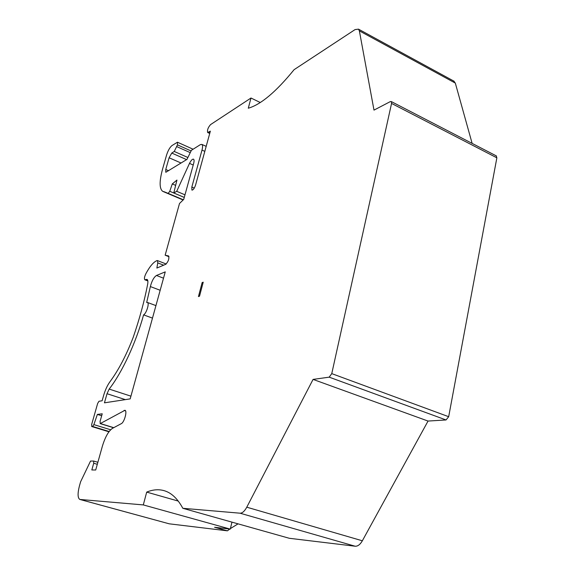 <?xml version="1.0" encoding="UTF-8"?>
<svg xmlns="http://www.w3.org/2000/svg" width="575" height="575" viewBox="0 0 575 575"><rect width="100%" height="100%" fill="white"/><g stroke="black" fill="none" stroke-linecap="round" stroke-linejoin="round"><path stroke-width="0.86" d="M165.837 172.277L186.954 159.404L191.417 150.291L200.402 144.62L201.875 144.404C202.759 145.108 202.795 147.013 201.998 150.097L191.827 187.048L191.921 190.109C193.193 190.102 194.422 188.384 195.601 184.949L210.357 131.15L207.668 132.509C207.079 130.123 208.049 127.478 210.579 124.588L250.987 98.016L248.292 108.215C260.87 104.6 276.137 91.756 294.084 69.683L355.062 29.591L358.498 29.145L359.368 30.87L373.994 110.112L390.317 101.603L391.309 101.574L391.561 103.428L331.761 373.621L329.195 377.157L313.073 379.407L246.776 507.193C244.576 511.225 242.341 513.223 240.048 513.195L182.821 508.293C177.776 498.949 171.796 493.156 164.867 490.892C159.131 489.059 153.072 489.462 146.697 492.107L178.25 501.077M146.697 492.107L143.304 504.915L79.832 499.445C77.632 498 77.517 493.443 79.472 485.774L80.601 481.785L90.534 461.064L93.646 461.035L93.711 463.249L91.82 469.962L95.709 469.998L102.357 446.272C105.182 436.986 108.567 430.998 112.513 428.325L121.318 423.653C124.315 422.366 127.47 410.809 124.983 410.277L100.352 423.538L100.043 421.511L102.228 413.799L97.376 414.417L101.674 415.754M231.955 522.136L230.28 529.108L143.304 504.915M202.148 282.577L198.447 296.563L199.518 296.204L203.219 282.188L202.148 282.577L203.025 282.922M230.28 529.108L214.59 527.275L227.42 530.826L169.23 523.818L79.832 499.445M182.821 508.293L289.304 538.286L355.156 546.221C357.758 546.379 360.158 544.568 362.351 540.788L428.044 421.058L446.042 419.958L448.68 416.702L496.865 157.816L496.203 155.847M260.252 102.508L250.987 98.016M143.577 314.87C146.366 313.591 149.637 303.104 147.459 302.464L146.675 302.507L150.37 286.573C151.836 280.902 153.87 277.2 156.472 275.475L165.255 271.874L130.18 398.885L104.442 402.831L107.022 393.71L109.171 389.088C122.094 372.507 135.98 342.707 143.577 314.87L152.49 318.112M313.073 379.407L428.044 421.058M453.531 80.938L455.321 83.102L472.132 143.391M97.376 414.417L93.869 424.616L92.64 426.449L91.784 426.535L91.655 424.494L97.642 403.47L98.979 401.264L102.12 400.768L103.608 395.514C105.297 389.771 107.468 385.106 110.127 381.512C118.579 370.056 126.284 355.293 133.249 337.216C139.574 318.758 144.368 301.163 147.624 284.424C148.12 281.628 147.933 279.953 147.063 279.4L144.828 279.788C144.066 278.681 144.462 276.568 146.007 273.448C149.917 266.239 153.59 261.956 157.032 260.576L157.457 260.59L157.766 262.89L156.867 268.058L165.772 264.277C168.403 261.452 169.352 258.678 168.612 255.954L165.147 255.199L169.021 256.73M165.147 255.199L179.501 203.493L183.72 199.396L193.638 163.523C194.249 161.173 194.221 159.735 193.559 159.203C192.474 158.88 191.116 160.274 189.498 163.379L193.229 165.018M189.498 163.379L176.705 191.31L184.978 194.832M176.705 191.31L173.772 192.97L184.266 197.419M173.772 192.97L176.956 180.061L172.284 183.928L175.648 185.373M172.284 183.928L169.754 191.281L168.202 193.387L164.105 191.734L183.26 199.841M164.105 191.734L162.682 191.338C159.318 188.636 159.282 181.19 162.588 169.007L166.542 155.164C168.015 150.557 169.826 147.358 171.975 145.561L177.467 142.219L177.467 144.871L174.247 151.455L171.767 153.065L169.093 157.766L165.758 169.496L165.758 172.241M238.05 523.847L230.41 528.576M229.756 529.043L227.42 530.826M80.119 499.503L169.23 523.818M240.048 513.195L355.156 546.221M130.935 396.168L109.171 389.088M160.173 290.274L150.37 286.573M191.827 187.048L194.271 188.097M391.561 103.428L496.865 157.816M331.761 373.621L448.68 416.702M329.195 377.157L446.042 419.958M246.776 507.193L362.351 540.788M359.368 30.87L455.321 83.102M208.438 132.387L209.839 133.026M93.703 461.064L97.865 462.278L93.646 461.035M93.711 463.249L97.304 464.291M124.063 410.406L125.558 410.888M100.352 423.538L113.742 427.671M93.869 424.616L110.637 429.777M92.64 426.449L109.142 431.509M91.784 426.535L108.934 431.789L91.684 426.521M146.136 279.428L147.581 279.975M145.281 279.781L147.811 280.737M157.766 262.89L163.638 265.176M169.754 191.281L184.259 197.441M168.202 193.387L183.324 199.777M177.467 144.871L191.094 150.959M190.268 152.641L176.949 146.704M201.998 150.097L204.808 151.362M168.633 170.739L165.758 169.496M181.082 163.034L169.093 157.766M186.602 159.627L171.767 153.065M187.888 157.5L174.247 151.455M163.516 278.185L156.472 275.475M125.336 399.625L107.022 393.71M358.498 29.145L454.207 81.305M207.776 132.559L209.724 133.45M100.093 423.574L113.606 427.743M144.9 279.817L147.847 280.938M157.457 260.59L166.189 264.004M163.322 191.612L183.116 199.985M177.467 142.219L193.107 149.227M201.875 144.404L206.188 146.352M391.309 101.574L496.441 155.969M147.459 302.464L155.94 305.605"/></g></svg>
